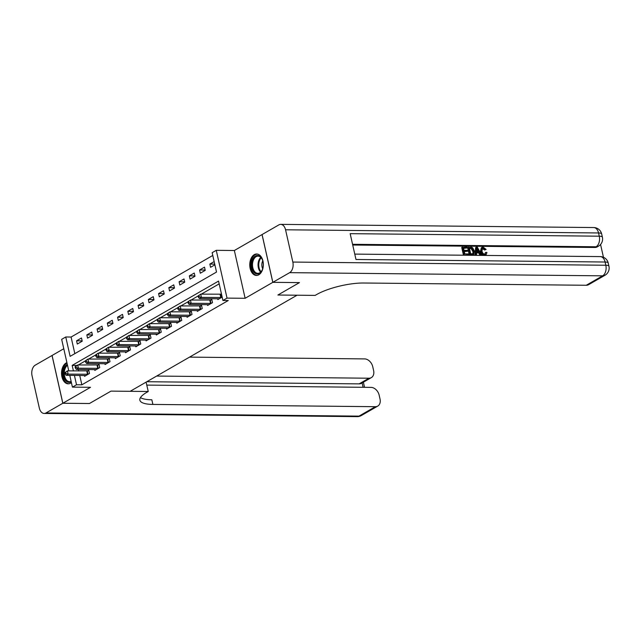 <?xml version="1.0" encoding="UTF-8"?>
<svg xmlns="http://www.w3.org/2000/svg" width="641" height="641" viewBox="0 0 641 641"><rect width="100%" height="100%" fill="white"/><g stroke="black" fill="none" stroke-linecap="round" stroke-linejoin="round"><path stroke-width="0.96" d="M254.285 254.645A10.729 6.787 -89.4 0 0 249.854 266.56A10.729 6.787 -89.4 0 0 256.448 275.446A10.729 6.787 -89.4 0 0 258.82 274.789A10.729 6.787 -89.4 0 0 263.251 262.882A10.729 6.787 -89.4 0 0 256.664 253.996A10.729 6.787 -89.4 0 0 254.285 254.645M66.912 362.638A10.729 6.787 -89.4 0 0 66.063 363.03A10.729 6.787 -89.4 0 0 61.632 374.937A10.729 6.787 -89.4 0 0 68.218 383.823A10.729 6.787 -89.4 0 0 70.598 383.174A10.729 6.787 -89.4 0 0 71.407 382.613M68.771 370.899L61.664 339.345L65.759 336.982L70.125 356.356L216.522 272.056L212.155 252.69L216.257 250.327L227.026 298.105L222.924 300.469L218.557 281.095L72.161 365.394L73.419 370.947M292.833 262.065L605.825 265.246A8.253 5.224 90.6 0 1 602.644 275.83A8.253 5.985 60.1 0 0 605.016 275.229L588.614 284.676A8.253 5.985 -119.9 0 1 586.243 285.269L602.644 275.83L289.66 272.649A8.253 5.224 -89.4 0 0 292.833 262.065L285.557 229.782A8.253 5.224 -89.4 0 0 280.718 224.366A8.253 5.224 -89.4 0 0 278.891 224.871L234.358 250.511L216.257 250.327M63.779 348.736L52.081 355.467L62.85 403.245L90.525 387.308L72.425 387.124L69.773 375.33M212.78 255.447L71.087 337.038L65.759 336.982M299.411 282.601L272.802 282.352L262.041 234.574M89.411 403.518L110.989 391.122L89.46 403.518L62.85 403.245M71.087 337.038L74.829 353.648M77.297 344.041L82.216 341.204L81.487 337.975L76.567 340.812L77.297 344.041M87.545 338.136L92.464 335.299L91.743 332.078L86.823 334.906L87.545 338.136M97.801 332.23L102.72 329.402L101.991 326.173L97.071 329.001L97.801 332.23M108.049 326.333L112.968 323.497L112.247 320.268L107.319 323.104L108.049 326.333M118.305 320.428L123.224 317.591L122.495 314.362L117.575 317.199L118.305 320.428M128.553 314.523L133.472 311.694L132.751 308.465L127.823 311.294L128.553 314.523M138.809 308.617L143.728 305.789L142.999 302.56L138.079 305.396L138.809 308.617M149.057 302.72L153.976 299.884L153.255 296.655L148.327 299.491L149.057 302.72M159.313 296.815L164.232 293.979L163.503 290.75L158.583 293.586L159.313 296.815M169.561 290.91L174.48 288.081L173.759 284.852L168.831 287.681L169.561 290.91M179.817 285.013L184.736 282.176L184.007 278.947L179.087 281.784L179.817 285.013M190.065 279.107L194.984 276.271L194.255 273.042L189.335 275.878L190.065 279.107M200.321 273.202L205.24 270.366L204.511 267.137L199.591 269.973L200.321 273.202M214.166 261.584L209.839 264.068L210.569 267.297L214.887 264.813M79.74 375.434L81.856 384.816L228.252 300.525L222.924 300.469M219.182 283.859L201.306 294.155M198.109 295.99L191.058 300.052M187.861 301.895L180.802 305.957M177.605 307.8L170.554 311.863M167.357 313.705L160.298 317.768M157.101 319.603L150.05 323.665M146.853 325.508L139.794 329.57M136.597 331.413L129.546 335.475M126.349 337.318L119.29 341.373M116.093 343.215L109.042 347.278M105.845 349.121L98.786 353.183M95.589 355.026L88.538 359.088M85.341 360.923L78.282 364.985M78.378 369.408L78.739 371.003M84.38 375.482L84.572 376.323L89.492 373.487L88.762 370.258L87.432 371.027M94.636 369.577L94.82 370.418L99.74 367.589L99.018 364.36L97.68 365.13M104.884 363.671L105.076 364.521L109.996 361.684L109.266 358.455L107.936 359.224M115.14 357.774L115.324 358.615L120.244 355.779L119.522 352.55L118.184 353.319M125.388 351.869L125.58 352.71L130.5 349.874L129.77 346.653L128.44 347.414M135.644 345.964L135.828 346.805L140.748 343.977L140.026 340.748L138.688 341.517M145.892 340.059L146.084 340.908L151.004 338.071L150.274 334.842L148.944 335.612M156.14 334.161L156.332 335.003L161.252 332.166L160.53 328.937L159.192 329.706M166.396 328.256L166.588 329.097L171.508 326.261L170.778 323.04L169.448 323.801M176.644 322.351L176.836 323.192L181.756 320.364L181.034 317.135L179.696 317.904M186.9 316.446L187.092 317.295L192.012 314.459L191.282 311.23L189.944 311.999M197.148 310.548L197.34 311.39L202.26 308.553L201.53 305.324L200.2 306.094M207.404 304.643L207.596 305.485L212.516 302.656L211.786 299.427L210.448 300.188M217.652 298.738L217.844 299.579L222.163 297.095M221.441 293.866L220.704 294.291M299.419 282.625L277.89 295.02L297.055 295.213L130.155 391.314L110.989 391.122L148.247 391.499L146.773 392.348A34.374 9.303 167.3 0 0 139.858 400.176A34.374 9.303 167.3 0 0 152.887 404.423L375.386 406.69A8.253 5.985 60.1 0 0 377.757 406.09A8.253 5.985 60.1 0 0 380.025 399.006L379.168 395.193A8.253 5.985 60.1 0 0 371.035 387.38L146.813 385.105M234.358 250.511L245.126 298.289L272.802 282.352M245.126 298.289L227.026 298.105M81.856 384.816L76.527 384.76L72.425 387.124M74.412 375.378L76.527 384.76M76.872 365.442L72.161 365.394M82.136 340.868L76.567 340.812M214.735 264.124L209.839 264.068M205.16 270.029L199.591 269.973M194.912 275.934L189.335 275.878M184.656 281.84L179.087 281.784M174.408 287.737L168.831 287.681M164.152 293.642L158.583 293.586M153.904 299.547L148.327 299.491M143.648 305.453L138.079 305.396M133.4 311.35L127.823 311.294M123.144 317.255L117.575 317.199M112.896 323.16L107.319 323.104M102.64 329.065L97.071 329.001M92.392 334.963L86.823 334.906M64.821 372.669L65.11 373.959L65.935 373.487L65.638 372.197L64.821 372.669L67.417 370.883L68.146 374.112L88.154 374.256M65.935 373.487L68.146 374.112L66.095 375.297L85.902 375.554M65.638 372.197L67.417 370.883L88.891 370.843M65.11 373.959L66.095 375.297M75.069 366.764L75.366 368.054L76.183 367.581L75.894 366.291L75.069 366.764L77.673 364.985L78.402 368.214L98.41 368.351M76.183 367.581L78.402 368.214L76.351 369.392L96.158 369.649M75.894 366.291L77.673 364.985L99.147 364.937M75.366 368.054L76.351 369.392M85.325 360.859L85.614 362.149L86.431 361.676L86.142 360.386L85.325 360.859L87.921 359.08L88.65 362.309L108.658 362.453M86.431 361.676L88.65 362.309L86.599 363.487L106.406 363.751M86.142 360.386L87.921 359.08L109.395 359.032M85.614 362.149L86.599 363.487M95.573 354.954L95.87 356.252L96.687 355.779L96.398 354.481L95.573 354.954L98.177 353.175L98.906 356.404L118.914 356.548M96.687 355.779L98.906 356.404L96.855 357.582L116.662 357.846M96.398 354.481L98.177 353.175L119.651 353.135M95.87 356.252L96.855 357.582M105.829 349.057L106.118 350.347L106.935 349.874L106.646 348.584L105.829 349.057L108.425 347.27L109.154 350.499L129.161 350.643M106.935 349.874L109.154 350.499L107.103 351.685L126.91 351.941M106.646 348.584L108.425 347.27L129.899 347.23M106.118 350.347L107.103 351.685M71.223 381.78A9.278 5.873 90.6 0 1 68.114 382.252A9.278 5.873 90.6 0 1 63.323 373.863A9.278 5.873 90.6 0 1 67.297 364.344M67.505 365.29A8.597 5.44 -89.4 0 0 64.308 374.2A8.597 5.44 -89.4 0 0 68.723 381.579A8.597 5.44 -89.4 0 0 69.629 381.707A8.597 5.44 -89.4 0 0 71.135 381.387M67.001 363.054A10.657 6.747 -89.4 0 0 62.457 373.991A10.657 6.747 -89.4 0 0 67.954 383.606A10.657 6.747 -89.4 0 0 68.996 383.767M252.939 258.772A9.278 5.873 90.6 0 1 262.257 259.429A9.278 5.873 90.6 0 1 262.153 270.125A9.278 5.873 90.6 0 1 261.873 270.686A9.278 5.873 90.6 0 1 253.596 271.848A9.278 5.873 90.6 0 1 252.939 258.772M262.345 259.637A8.597 5.44 -89.4 0 0 258.027 256.144A8.597 5.44 -89.4 0 0 253.796 259.22A8.597 5.44 -89.4 0 0 252.979 268.347A8.597 5.44 -89.4 0 0 257.85 273.33A8.597 5.44 -89.4 0 0 262.073 270.246A8.597 5.44 -89.4 0 0 262.241 269.925M262.77 260.871A6.122 3.87 -89.4 0 0 262.762 260.887A6.122 3.87 -89.4 0 0 262.69 268.691M257.434 254.076A10.657 6.747 -89.4 0 0 252.274 257.89A10.657 6.747 -89.4 0 0 251.24 269.148A10.657 6.747 -89.4 0 0 257.217 275.382M146.092 382.14L148.247 391.499M62.802 403.269L52.041 355.491L35.223 365.17A8.253 5.224 -89.4 0 0 32.05 375.754L39.325 408.037A8.253 5.224 -89.4 0 0 44.165 413.453A8.253 5.224 -89.4 0 0 45.992 412.948L62.802 403.269L89.419 403.542M156.652 376.059L368.968 378.214A8.253 5.985 60.1 0 0 371.339 377.613A8.253 5.985 60.1 0 0 373.607 370.53L372.75 366.724A8.253 5.985 60.1 0 0 364.617 358.904L189.528 357.125M371.339 377.613L361.5 383.278A8.253 5.985 -119.9 0 1 359.128 383.879L368.968 378.214M146.813 381.724L359.128 383.879M140.451 397.604A34.374 9.303 167.3 0 0 151.837 399.776L152.887 404.423M484.997 254.173L485.365 252.658L486.984 252.546L485.998 254.854L484.388 255.422M485.998 254.854L484.812 255.43M484.3 255.479C482.288 255.246 480.998 253.892 480.43 251.416L481.335 247.811L481.992 247.426L483.146 247.154L486.118 249.429L484.612 250.03L482.232 248.46M476.487 254.91L474.877 255.278L475.662 247.554L476.319 247.178L477.337 247.194L481.615 254.966L480.662 254.958L479.396 252.562L476.68 252.538L476.487 254.91L475.534 254.902L476.319 247.178M481.615 254.966L480.005 255.334L478.739 252.939L476.648 252.923M467.081 247.979L463.475 247.939L464.012 250.327L467.369 250.359L467.569 251.256L464.212 251.216L464.821 253.9L468.587 253.94L468.787 254.838L468.13 255.214L463.467 255.166L461.72 247.418L466.88 247.081L467.081 247.979L463.563 248.323M467.569 251.256L464.3 251.609M603.453 257.281L600.561 244.461M605.016 275.229A8.253 8.253 0 0 0 608.95 266.263A8.253 2.235 -12.7 0 0 605.825 265.246L605.096 262.017L355.979 259.485L350.162 233.661L599.271 236.192A8.253 5.224 90.6 0 1 596.098 246.769A8.253 5.985 60.1 0 0 598.47 246.176L597.244 246.881A8.253 5.985 -119.9 0 1 594.872 247.482L596.098 246.769L352.558 244.301M352.718 245.022L594.872 247.482M473.675 254.581L469.364 255.222L467.618 247.474L471.608 247.242L472.665 247.811L474.372 250.984L473.675 254.581L470.013 254.846L468.275 247.097M289.66 272.649L272.842 282.328L299.459 282.601L277.89 295.02L315.148 295.397L316.63 294.548A34.374 9.303 -12.7 0 1 363.743 283.01L586.243 285.269M272.842 282.328L262.081 234.55M468.787 254.838L463.467 255.166M464.124 254.789L462.377 247.041M470.718 253.964L473.419 253.443L473.475 250.96L471.76 248.187L469.372 248.003L470.718 253.964M473.074 253.78L472.818 251.336L471.103 248.564L469.46 248.388M472.305 254.87L471.648 255.246M470.013 254.846L469.364 255.222M473.475 250.96L472.818 251.336M471.76 248.187L471.103 248.564M470.67 248.011L470.013 248.396M476.92 249.509L476.744 251.641L478.923 251.665L477.032 248.083L476.92 249.509M475.534 254.902L474.877 255.278M479.396 252.562L478.739 252.939M480.662 254.958L480.005 255.334M478.066 251.657L476.92 249.485M486.118 249.429L485.269 249.653L483.306 248.043L482.513 248.227L481.984 251.04C482.32 252.85 483.21 253.908 484.668 254.205L485.365 254.036M484.668 254.205L486.022 252.282M483.306 248.043L482.649 248.42M485.269 249.653L484.612 250.03M484.957 255.094C482.945 254.87 481.655 253.515 481.087 251.04L480.43 251.416M481.087 251.04L481.992 247.426M116.077 343.151L116.374 344.441L117.191 343.969L116.902 342.679L116.077 343.151L118.681 341.373L119.41 344.602L139.417 344.746M117.191 343.969L119.41 344.602L117.359 345.779L137.166 346.036M116.902 342.679L118.681 341.373L140.155 341.324M116.374 344.441L117.359 345.779M126.333 337.246L126.622 338.536L127.439 338.063L127.15 336.773L126.333 337.246L128.929 335.467L129.658 338.696L149.665 338.841M127.439 338.063L129.658 338.696L127.607 339.874L147.414 340.139M127.15 336.773L128.929 335.467L150.403 335.419M126.622 338.536L127.607 339.874M136.581 331.341L136.878 332.639L137.695 332.166L137.406 330.876L136.581 331.341L139.185 329.562L139.914 332.791L159.921 332.935M137.695 332.166L139.914 332.791L137.863 333.969L157.67 334.233M137.406 330.876L139.185 329.562L160.659 329.522M136.878 332.639L137.863 333.969M146.837 325.444L147.126 326.734L147.943 326.261L147.654 324.971L146.837 325.444L149.433 323.657L150.162 326.886L170.169 327.03M147.943 326.261L150.162 326.886L148.111 328.072L167.918 328.328M147.654 324.971L149.433 323.657L170.907 323.617M147.126 326.734L148.111 328.072M157.085 319.538L157.382 320.829L158.199 320.356L157.91 319.066L157.085 319.538L159.689 317.76L160.418 320.989L180.425 321.133M158.199 320.356L160.418 320.989L158.367 322.167L178.174 322.423M157.91 319.066L159.689 317.76L181.163 317.712M157.382 320.829L158.367 322.167M167.341 313.633L167.63 314.923L168.447 314.451L168.158 313.161L167.341 313.633L169.937 311.855L170.666 315.084L190.673 315.228M168.447 314.451L170.666 315.084L168.615 316.261L188.422 316.526M168.158 313.161L169.937 311.855L191.411 311.806M167.63 314.923L168.615 316.261M177.589 307.736L177.877 309.026L178.703 308.553L178.414 307.263L177.589 307.736L180.193 305.949L180.922 309.178L200.929 309.323M178.703 308.553L180.922 309.178L178.871 310.364L198.678 310.621M178.414 307.263L180.193 305.949L201.667 305.909M177.877 309.026L178.871 310.364M187.845 301.831L188.134 303.121L188.951 302.648L188.662 301.358L187.845 301.831L190.441 300.052L191.17 303.273L211.177 303.417M188.951 302.648L191.17 303.273L189.119 304.459L208.926 304.715M188.662 301.358L190.441 300.052L211.915 300.004M188.134 303.121L189.119 304.459M198.093 295.926L198.381 297.216L199.207 296.743L198.91 295.453L198.093 295.926L200.697 294.147L201.426 297.376L221.433 297.52M199.207 296.743L201.426 297.376L199.375 298.554L219.182 298.818M198.91 295.453L200.697 294.147L221.514 294.187M198.381 297.216L199.375 298.554M87.521 374.312L86.799 371.083M87.977 374.28L87.256 371.051M97.777 368.407L97.047 365.178M98.233 368.375L97.504 365.146M108.025 362.502L107.303 359.272M108.481 362.477L107.76 359.248M118.281 356.604L117.551 353.375M118.737 356.572L118.008 353.343M128.529 350.699L127.807 347.47M128.985 350.667L128.264 347.438M260.639 272.153A8.597 5.44 90.6 0 1 259.349 259.276A8.597 5.44 90.6 0 1 260.783 257.37M261.199 257.81A8.309 5.264 -89.4 0 0 260.006 259.461A8.309 5.264 -89.4 0 0 261.063 271.72M45.992 412.948L358.984 416.129L375.386 406.69M363.086 387.3L362.101 382.933M358.984 416.129A8.253 5.224 90.6 0 1 357.149 416.634A8.253 8.253 0 0 0 361.356 415.536A8.253 5.985 -119.9 0 1 358.984 416.129M598.47 246.176A8.253 8.253 0 0 0 602.404 237.21A8.253 2.235 -12.7 0 0 599.271 236.192L598.55 232.963L285.557 229.782M593.71 227.547A8.253 5.224 90.6 0 1 598.55 232.963A8.253 2.235 167.3 0 1 601.675 233.981A8.253 8.253 0 0 0 593.71 227.547L280.718 224.366M600.256 256.6A8.253 5.224 90.6 0 1 605.096 262.017A8.253 2.235 167.3 0 1 608.221 263.034A8.253 8.253 0 0 0 600.256 256.6L354.769 254.108M477.849 249.621L477.192 249.998M138.785 344.794L138.055 341.565M139.241 344.762L138.512 341.533M149.032 338.889L148.311 335.66M149.489 338.865L148.768 335.636M159.288 332.991L158.559 329.762M159.745 332.959L159.016 329.73M169.536 327.086L168.807 323.857M169.993 327.054L169.264 323.825M179.792 321.181L179.063 317.952M180.249 321.149L179.52 317.928M190.04 315.276L189.311 312.055M190.497 315.252L189.768 312.023M200.296 309.379L199.567 306.15M200.753 309.347L200.024 306.118M210.544 303.473L209.815 300.244M211.001 303.441L210.272 300.212M220.8 297.568L220.071 294.339M221.257 297.544L220.528 294.315M44.165 413.453L357.149 416.634M361.356 415.536L377.757 406.09M364.537 387.316L363.383 382.196M602.404 237.21L601.675 233.981M608.95 266.263L608.221 263.034"/></g></svg>
